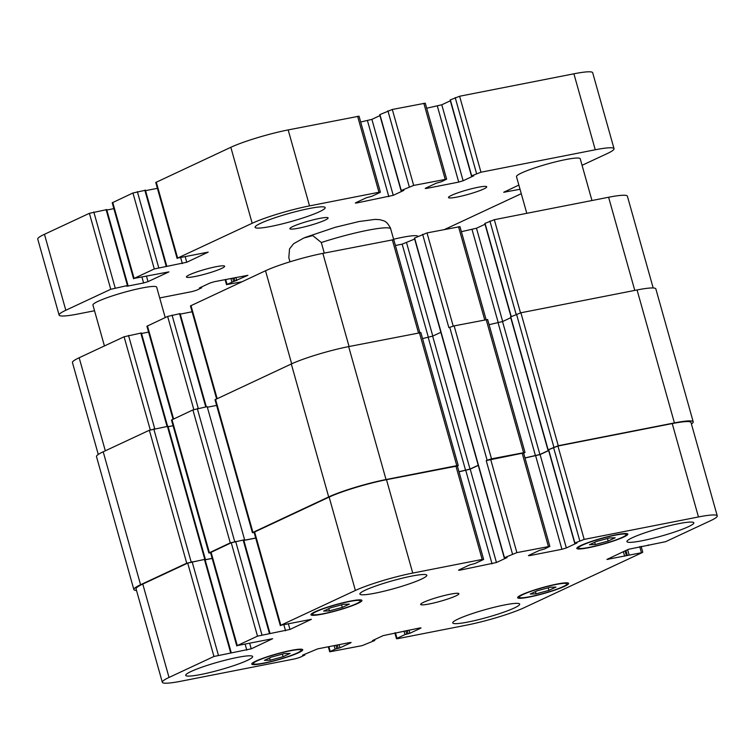 <?xml version="1.0" encoding="UTF-8"?>
<svg xmlns="http://www.w3.org/2000/svg" width="755" height="755" viewBox="0 0 755 755"><rect width="100%" height="100%" fill="white"/><g stroke="black" fill="none" stroke-linecap="round" stroke-linejoin="round"><path stroke-width="1.13" d="M104.426 345.95L92.931 305.048A33.097 3.803 -15.7 0 1 123.763 292.43A33.097 3.803 -15.7 0 1 156.662 287.136L165.213 317.572M526.792 213.316L516.486 176.651A33.097 3.803 -15.7 0 1 547.318 164.033A33.097 3.803 -15.7 0 1 580.217 158.739L591.958 200.519M292.968 226.472A19.857 2.284 -15.7 0 1 314.146 219.611A19.857 2.284 -15.7 0 1 328.114 217.95A19.857 2.284 -15.7 0 1 325.009 220.177A19.857 2.284 -15.7 0 1 303.84 227.029A19.857 2.284 -15.7 0 1 289.873 228.699A19.857 2.284 -15.7 0 1 292.968 226.472M451.584 195.319A19.857 2.284 -15.7 0 1 472.762 188.457A19.857 2.284 -15.7 0 1 486.73 186.796A19.857 2.284 -15.7 0 1 483.634 189.024A19.857 2.284 -15.7 0 1 462.456 195.875A19.857 2.284 -15.7 0 1 448.489 197.546A19.857 2.284 -15.7 0 1 451.584 195.319M189.514 274.763A19.857 2.284 -15.7 0 1 210.692 267.902A19.857 2.284 -15.7 0 1 224.65 266.241A19.857 2.284 -15.7 0 1 221.555 268.469A19.857 2.284 -15.7 0 1 200.377 275.32A19.857 2.284 -15.7 0 1 186.419 276.991A19.857 2.284 -15.7 0 1 189.514 274.763M260.768 223.235A36.41 4.181 -15.7 0 1 299.593 210.664A36.41 4.181 -15.7 0 1 325.188 207.616A36.41 4.181 -15.7 0 1 319.516 211.693A36.41 4.181 -15.7 0 1 280.69 224.263A36.41 4.181 -15.7 0 1 255.086 227.321A36.41 4.181 -15.7 0 1 260.768 223.235M393.648 239.231A36.41 4.181 -15.7 0 1 418.025 236.39M106.464 209.682L89.392 213.316L44.46 234.295A43.026 4.936 164.3 0 0 37.75 239.118L59.107 315.09A43.026 4.936 -15.7 0 1 65.817 310.258L110.749 289.288L127.444 285.541L126.736 286.211L127.321 286.173L143.61 282.974L148.018 281.634L168.922 271.885L134.088 278.397L154.294 268.959L186.759 262.259L208.172 252.132L177.633 258.068L252.179 223.272A43.026 4.936 -15.7 0 1 309.531 205.888L378.963 192.251L380.407 192.166L379.888 192.534L371.875 196.281L366.477 197.716L355.85 202.67L355.341 203.048L356.785 202.963L393.242 195.328L403.859 190.373L401.254 190.505L413.674 185.428L446.63 179.161L441.241 181.804L436.371 183.144L425.745 188.099L425.235 188.467L426.679 188.391L458.719 182.097L463.136 180.756L473.753 175.802L471.677 175.83L480.963 172.215L595.261 149.773A43.026 4.936 -15.7 0 1 614.041 148.697A43.026 4.936 -15.7 0 1 607.331 153.52L582.058 165.317M113.863 208.654L106.814 210.041M145.196 190.298L132.937 192.997L112.221 202.793L133.569 278.765M157.408 188.325L145.545 190.656M380.407 192.166L359.05 116.195L288.174 129.917A43.026 4.936 164.3 0 0 230.822 147.3L155.756 182.474L177.114 258.436M379.944 115.6L371.885 119.365L360.692 122.036M446.63 179.161L425.273 103.19L392.317 109.466L379.69 114.684L401.047 190.656M450.339 100.792L441.779 104.785L426.688 108.22M614.041 148.697L592.684 72.725A43.026 4.936 164.3 0 0 573.904 73.801L459.616 96.244L450.122 100.009L471.469 175.981M521.271 193.686L444.667 229.445M518.855 185.069L503.708 192.27L520.025 189.269M94.535 310.749L77.888 314.014A43.026 4.936 -15.7 0 1 59.107 315.09M241.817 281.813L226.509 284.626L247.914 275.311L214.42 281.69L210.013 283.021L199.386 287.985L201.67 287.806L196.593 290.231L192.176 291.562L159.701 297.942M428.396 337.438L402.17 244.148L395.393 245.479L390.392 227.878C385.965 220.224 384.446 221.206 379.822 219.667L375.178 219.384L359.078 221.517L335.277 227.283L304.954 237.514M289.977 261.815L288.816 257.691L289.533 248.905L293.572 243.752L303.736 238.033L312.749 235.579L321.309 242.525L324.273 253.095M608.162 541.061L595.299 544.534L589.466 544.733L596.507 541.448L609.37 537.966L615.202 537.777L608.162 541.061L607.435 538.494M595.299 544.534L594.666 542.307M342.289 607.407L329.416 610.88L323.593 611.078L330.633 607.794L343.497 604.311L349.32 604.123L342.289 607.407L341.562 604.84M329.416 610.88L328.793 608.653M283.059 656.708L270.196 660.191L264.363 660.38L271.404 657.095L284.267 653.622L290.099 653.424L283.059 656.708L282.332 654.141M270.196 660.191L269.563 657.954M548.932 590.363L536.069 593.845L530.246 594.034L537.277 590.75L550.15 587.277L555.973 587.079L548.932 590.363L548.215 587.796M536.069 593.845L535.437 591.609M297.262 652.971A24.821 2.85 164.3 0 0 301.132 650.187A24.821 2.85 164.3 0 0 276.462 654.16A24.821 2.85 164.3 0 0 253.331 663.626A24.821 2.85 164.3 0 0 270.79 661.54A24.821 2.85 164.3 0 0 297.262 652.971M298.593 652.707A26.482 3.039 -15.7 0 1 270.356 661.852A26.482 3.039 -15.7 0 1 251.736 664.07A26.482 3.039 -15.7 0 1 276.405 653.981A26.482 3.039 -15.7 0 1 302.727 649.734A26.482 3.039 -15.7 0 1 298.593 652.707M356.483 603.67A24.821 2.85 164.3 0 0 360.352 600.876A24.821 2.85 164.3 0 0 335.682 604.859A24.821 2.85 164.3 0 0 312.561 614.315A24.821 2.85 164.3 0 0 330.01 612.23A24.821 2.85 164.3 0 0 356.483 603.67M357.823 603.405A26.482 3.039 -15.7 0 1 329.586 612.541A26.482 3.039 -15.7 0 1 310.966 614.768A26.482 3.039 -15.7 0 1 335.635 604.67A26.482 3.039 -15.7 0 1 361.947 600.433A26.482 3.039 -15.7 0 1 357.823 603.405M622.365 537.315A24.821 2.85 164.3 0 0 626.235 534.531A24.821 2.85 164.3 0 0 601.565 538.513A24.821 2.85 164.3 0 0 578.434 547.97A24.821 2.85 164.3 0 0 595.893 545.884A24.821 2.85 164.3 0 0 622.365 537.315M623.696 537.06A26.482 3.039 -15.7 0 1 595.459 546.195A26.482 3.039 -15.7 0 1 576.839 548.423A26.482 3.039 -15.7 0 1 601.509 538.324A26.482 3.039 -15.7 0 1 627.83 534.087A26.482 3.039 -15.7 0 1 623.696 537.06M563.136 586.626A24.821 2.85 164.3 0 0 567.005 583.841A24.821 2.85 164.3 0 0 542.335 587.815A24.821 2.85 164.3 0 0 519.213 597.28A24.821 2.85 164.3 0 0 536.663 595.195A24.821 2.85 164.3 0 0 563.136 586.626M564.466 586.361A26.482 3.039 -15.7 0 1 536.239 595.506A26.482 3.039 -15.7 0 1 517.619 597.724A26.482 3.039 -15.7 0 1 542.288 587.635A26.482 3.039 -15.7 0 1 568.6 583.388A26.482 3.039 -15.7 0 1 564.466 586.361M247.225 660.446A34.758 3.992 -15.7 0 1 210.164 672.441A34.758 3.992 -15.7 0 1 185.721 675.357A34.758 3.992 -15.7 0 1 218.101 662.107A34.758 3.992 -15.7 0 1 252.642 656.548A34.758 3.992 -15.7 0 1 247.225 660.446M514.249 608.001A34.758 3.992 -15.7 0 1 477.198 619.997A34.758 3.992 -15.7 0 1 452.755 622.913A34.758 3.992 -15.7 0 1 485.135 609.663A34.758 3.992 -15.7 0 1 519.676 604.104A34.758 3.992 -15.7 0 1 514.249 608.001M688.418 526.697A34.758 3.992 -15.7 0 1 651.367 538.692A34.758 3.992 -15.7 0 1 626.924 541.609A34.758 3.992 -15.7 0 1 659.304 528.368A34.758 3.992 -15.7 0 1 693.845 522.8A34.758 3.992 -15.7 0 1 688.418 526.697M421.394 579.142A34.758 3.992 -15.7 0 1 384.333 591.137A34.758 3.992 -15.7 0 1 359.89 594.053A34.758 3.992 -15.7 0 1 392.27 580.812A34.758 3.992 -15.7 0 1 426.811 575.244A34.758 3.992 -15.7 0 1 421.394 579.142M524.178 607.699A43.026 4.936 -15.7 0 1 466.826 625.083L397.932 638.617L396.479 638.702L396.998 638.324L405.01 634.587L409.88 633.256L420.497 628.292L421.016 627.924L419.572 628.009L383.115 635.635L372.489 640.599L374.565 640.561L362.145 645.638L329.727 651.81L335.116 649.158L339.986 647.828L350.603 642.873L351.122 642.496L349.678 642.581L317.638 648.875L302.595 655.17L304.878 654.991L299.801 657.416L295.384 658.756L181.096 681.199A43.026 4.936 -15.7 0 1 162.316 682.275A43.026 4.936 -15.7 0 1 169.026 677.452L213.958 656.472L251.226 648.828L272.649 638.702L237.296 645.582L257.502 636.154L289.967 629.443L311.381 619.317L280.841 625.253L355.388 590.457A43.026 4.936 -15.7 0 1 412.74 573.073L482.171 559.436L483.615 559.351L483.096 559.729L475.093 563.466L469.685 564.9L459.068 569.865L458.549 570.233L459.993 570.148L496.45 562.522L507.077 557.558L504.463 557.7L516.882 552.622L549.838 546.346L544.449 548.998L539.58 550.329L528.962 555.284L528.443 555.661L529.887 555.576L561.928 549.281L566.344 547.941L576.971 542.987L574.885 543.015L584.181 539.4L698.469 516.958A43.026 4.936 -15.7 0 1 717.25 515.882A43.026 4.936 -15.7 0 1 710.54 520.705L665.608 541.684L628.339 549.329L606.916 559.455L642.269 552.575L524.178 607.699M455.803 595.931A19.857 2.284 -15.7 0 1 434.625 602.783A19.857 2.284 -15.7 0 1 420.667 604.453A19.857 2.284 -15.7 0 1 439.165 596.884A19.857 2.284 -15.7 0 1 458.898 593.704A19.857 2.284 -15.7 0 1 455.803 595.931M98.282 454.463L72.452 362.57A43.026 4.936 -15.7 0 1 79.162 357.747L124.094 336.768L141.374 332.983L167.572 426.207M141.515 333.493L148.565 332.106M173.046 419.195L146.923 326.245L167.638 316.439L180.105 313.608L206.304 406.822M180.247 314.108L192.11 311.777M216.591 398.866L190.458 305.917L265.524 270.752A43.026 4.936 -15.7 0 1 322.876 253.369L393.751 239.646L419.884 332.625M402.17 244.148L414.646 239.052M504.255 557.841L414.391 238.136L427.019 232.918L459.974 226.642L486.107 319.61M461.39 231.672L476.481 228.237L485.04 224.244M511.012 316.666L484.814 223.461L494.317 219.696L608.606 197.253A43.026 4.936 -15.7 0 1 627.386 196.177L653.188 287.976M693.213 421.837L655.84 288.882A43.026 4.936 164.3 0 0 637.06 289.958L520.893 312.778L510.531 316.94L547.903 449.895L558.266 445.724L674.423 422.904A43.026 4.936 -15.7 0 1 693.213 421.837A43.026 4.936 -15.7 0 1 691.42 423.989M549.838 546.346L523.592 452.972L486.229 460.578L491.505 458.832L524.999 452.453L487.626 319.507L454.142 325.886L448.857 327.632L422.611 234.248M510.748 317.723L502.537 321.564L489.08 324.678M167.761 426.349L149.358 430.246L103.199 451.792A43.026 4.936 164.3 0 0 96.489 456.615L133.862 589.561A43.026 4.936 -15.7 0 1 140.572 584.738L186.73 563.192L205.001 559.361M173.084 425.726L168.11 426.707M440.863 332.304L432.643 336.135L422.545 338.589M244.563 539.589L207.191 406.643L192.903 409.927L171.479 420.054L208.852 553L230.266 542.873L243.733 539.976M458.238 465.571L420.875 332.625L348.659 346.602A43.026 4.936 164.3 0 0 291.307 363.986L215.024 399.725L252.397 532.671L328.68 496.932A43.026 4.936 -15.7 0 1 386.031 479.548L456.794 465.656L458.238 465.571L457.398 466.09M162.316 682.275L136.07 588.9A43.026 4.936 -15.7 0 1 142.78 584.068L187.712 563.098L204.982 559.313L231.238 652.688M205.124 559.814L212.183 558.426M236.787 645.95L210.532 552.575L231.256 542.769L243.723 539.929L269.969 633.313M243.865 540.438L255.728 538.107M280.322 625.631L254.076 532.247L329.142 497.083A43.026 4.936 -15.7 0 1 386.494 479.689L457.37 465.977L483.615 559.351M459.012 471.809L470.205 469.138L478.264 465.373M525.008 458.002L540.099 454.567L548.659 450.565M574.687 543.166L548.432 449.782L557.926 446.026L672.224 423.574A43.026 4.936 -15.7 0 1 691.004 422.498L717.25 515.882M548.46 449.857L547.903 449.895M524.98 457.907L539.91 454.51L548.621 450.442M458.983 471.724L470.016 469.082L478.226 465.25M524.999 452.453L523.659 453.208M136.513 590.476A43.026 4.936 -15.7 0 1 133.862 589.561M254.161 532.53L252.397 532.671M205.105 559.729L212.155 558.341M210.617 552.849L208.852 553M243.837 540.344L255.7 538.013M216.619 405.407L207.351 407.228M505.152 192.185L504.972 191.553M595.261 149.773L573.904 73.801M480.963 172.215L459.616 96.244M476.556 173.556L455.199 97.584M471.677 175.83L450.32 99.858M463.136 180.756L441.779 104.785M458.719 182.097L437.362 106.125M426.679 188.391L426.5 187.75M445.186 179.246L423.829 103.275M413.674 185.428L392.317 109.466M409.267 186.768L387.91 110.796M401.254 190.505L379.897 114.543M393.242 195.328L371.885 119.365M388.825 196.668L367.468 120.696M356.785 202.963L356.605 202.321M378.963 192.251L357.606 116.279M309.531 205.888L288.174 129.917M252.179 223.272L230.822 147.3M177.633 258.068L156.276 182.097M186.759 262.259L185.286 257.04M182.342 263.599L180.747 257.927M166.185 266.156L144.828 190.185M158.701 267.629L137.353 191.657M154.294 268.959L132.937 192.997M134.088 278.397L112.731 202.425M148.018 281.634L146.555 276.415M143.61 282.974L142.015 277.311M127.444 285.541L106.087 209.569M115.166 287.948L93.809 211.976M110.749 289.288L89.392 213.316M65.817 310.258L44.46 234.295M201.094 287.834L200.934 287.259M236.768 280.643L235.881 277.472M235.003 281.181L234.069 277.831M233.672 281.436L232.729 278.095M231.908 281.974L230.917 278.444M227.029 284.248L225.688 279.473M321.309 242.525A52.963 6.078 -15.7 0 1 367.638 230.275A52.963 6.078 -15.7 0 1 390.731 228.888M105.322 450.801L79.162 357.747M150.273 429.878L124.094 336.768M154.728 428.717L128.51 335.428M167.015 426.311L140.789 333.021M173.593 418.931L147.433 325.877M193.809 409.559L167.638 316.439M198.272 408.398L172.055 315.109M205.747 406.926L179.53 313.636M217.138 398.612L190.977 305.548M291.685 363.816L265.524 270.752M349.065 346.526L322.876 253.369M418.496 332.889L392.307 239.731M432.794 336.069L406.586 242.817M453.208 326.094L427.019 232.918M484.719 319.884L458.53 226.727M498.291 322.866L472.064 229.577M502.688 321.488L476.481 228.237M511.239 316.562L485.021 223.31M516.109 314.288L489.901 221.036M520.497 312.853L494.317 219.696M634.785 290.411L608.606 197.253M395.431 632.747L396.998 638.324M404.019 631.057L405.01 634.587M405.831 630.708L406.775 634.049M407.171 630.444L408.115 633.785M408.983 630.085L409.88 633.256M374.036 639.872L374.197 640.448M328.897 646.667L330.237 651.442M334.125 645.638L335.116 649.158M335.937 645.28L336.881 648.63M337.277 645.015L338.221 648.366M339.089 644.657L339.986 647.828M304.142 654.453L304.303 655.029M142.78 584.068L169.026 677.452M187.712 563.098L213.958 656.472M192.129 561.758L218.374 655.132M204.407 559.342L230.653 652.726M245.224 644.496L246.819 650.159M249.763 643.6L251.226 648.828M211.051 552.198L237.296 645.582M231.256 542.769L257.502 636.154M235.664 541.429L261.919 634.813M243.148 539.967L269.393 633.341M283.965 625.112L285.55 630.784M288.495 624.225L289.967 629.443M254.595 531.879L280.841 625.253M329.142 497.083L355.388 590.457M386.494 479.689L412.74 573.073M455.926 466.061L482.171 559.436M459.814 569.515L459.993 570.148M465.788 470.478L492.034 563.853M470.205 469.138L496.45 562.522M490.637 459.238L516.882 552.622M486.229 460.578L512.475 553.953M522.149 453.047L548.394 546.431M529.708 554.934L529.887 555.576M535.682 455.907L561.928 549.281M540.099 454.567L566.344 547.941M548.64 449.64L574.885 543.015M553.519 447.356L579.764 540.74M557.926 446.026L584.181 539.4M672.224 423.574L698.469 516.958M608.181 558.738L608.36 559.38M623.375 551.641L624.649 556.18M625.074 550.857L626.414 555.642M627.631 549.659L629.057 554.698M625.942 550.452L627.292 555.236M639.74 546.62L641.335 552.292M510.739 316.798L548.111 449.744M502.537 321.564L539.91 454.51M498.13 322.895L535.493 455.841M486.182 319.591L523.555 452.538M454.142 325.886L491.505 458.832M449.725 327.226L487.098 460.173M414.599 237.995L504.463 557.7M432.643 336.135L470.016 469.082M428.236 337.476L465.608 470.422M419.421 332.7L456.794 465.656M348.659 346.602L386.031 479.548M291.307 363.986L328.68 496.932M215.543 399.357L252.916 532.303M197.31 408.587L234.682 541.533M192.903 409.927L230.266 542.873M171.998 419.676L209.371 552.622M167.383 426.235L204.756 559.181M153.765 428.906L191.138 561.862M149.358 430.246L186.73 563.192M103.199 451.792L140.572 584.738M637.06 289.958L674.423 422.904M520.893 312.778L558.266 445.724M553.859 447.064L516.486 314.108M166.761 266.128L145.404 190.156M128.02 285.503L106.672 209.531M201.67 287.806L201.453 287.023M226.509 284.626L225.103 279.595M253.048 662.607L253.331 663.626M300.839 649.168L301.132 650.187M312.277 613.296L312.561 614.315M360.069 599.866L360.352 600.876M578.151 546.95L578.434 547.97M625.942 533.521L626.235 534.531M518.921 596.261L519.213 597.28M566.722 582.822L567.005 583.841M394.846 632.86L396.479 638.702M374.555 639.636L374.773 640.419M328.312 646.78L329.727 651.81M304.661 654.207L304.878 654.991M648.186 544.959L648.328 545.469M641.137 546.346L642.779 552.207M205.332 559.153L167.969 426.197"/></g></svg>
